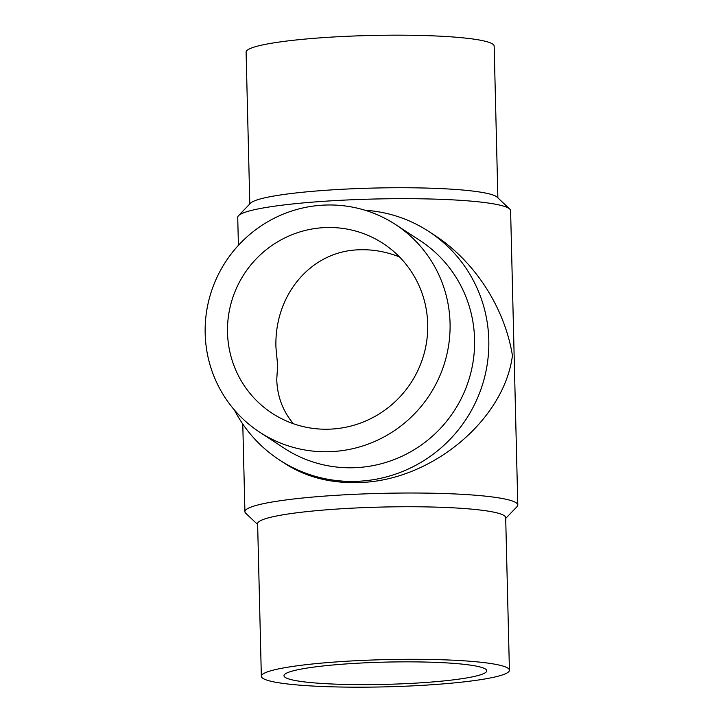 <?xml version="1.0" encoding="UTF-8"?>
<svg xmlns="http://www.w3.org/2000/svg" width="723" height="723" viewBox="0 0 723 723"><rect width="100%" height="100%" fill="white"/><g stroke="black" fill="none" stroke-linecap="round" stroke-linejoin="round"><path stroke-width="1.08" d="M399.512 256.936C386.082 251.649 372.616 249.272 359.096 249.796C311.143 250.953 273.909 294.867 275.969 347.826L277.659 365.368L276.746 379.485C277.289 396.421 282.838 411.17 293.393 423.732M330.077 429.146A101.428 99.566 123.2 0 1 272.074 413.231A101.428 99.566 123.2 0 1 244.302 273.845A101.428 99.566 123.2 0 1 383.154 243.497A101.428 99.566 123.2 0 1 423.795 354.758A101.428 99.566 123.2 0 1 330.077 429.146M324.6 205.079A124.067 121.789 123.2 0 1 395.553 224.546A124.067 121.789 123.2 0 1 429.525 395.056A124.067 121.789 123.2 0 1 259.674 432.182A124.067 121.789 123.2 0 1 209.968 296.078A124.067 121.789 123.2 0 1 324.6 205.079M395.553 224.546L420.072 240.587A124.067 121.789 123.2 0 1 454.035 411.098A124.067 121.789 123.2 0 1 284.193 448.224L259.674 432.182M365.043 210.248A136.475 133.972 123.2 0 1 428.847 231.505A136.475 133.972 123.2 0 1 466.208 419.06A136.475 133.972 123.2 0 1 279.376 459.9A136.475 133.972 123.2 0 1 234.36 409.941M428.847 231.505L434.668 235.309C474.686 261.265 504.6 307.492 512.444 355.535C504.076 420.334 431.071 480.876 359.286 482.53C330.989 483.506 306.299 477.225 285.196 463.705L279.376 459.9M238.409 245.359L237.722 217.343A136.475 14.975 -1.4 0 1 238.518 215.671A136.475 14.975 -1.4 0 1 352.372 199.747A136.475 14.975 -1.4 0 1 509.724 209.037A136.475 14.975 -1.4 0 1 510.601 210.673L517.795 505.015A136.475 14.975 -1.4 0 1 516.999 506.687L505.711 518.4M257.641 524.464L245.793 513.312A136.475 14.975 -1.4 0 1 244.916 511.685A136.475 14.975 -1.4 0 1 359.566 494.089A136.475 14.975 -1.4 0 1 517.795 505.015M369.191 662.648A101.428 11.125 -1.4 0 1 486.778 670.763A101.428 11.125 -1.4 0 1 385.657 684.365A101.428 11.125 -1.4 0 1 283.985 675.716A101.428 11.125 -1.4 0 1 369.191 662.648M238.518 215.671L250.547 203.19A124.067 13.61 -1.4 0 1 354.053 188.712A124.067 13.61 -1.4 0 1 497.099 197.162L509.724 209.037M249.806 203.958L246.1 52.146A124.067 13.61 -1.4 0 1 350.321 36.15A124.067 13.61 -1.4 0 1 494.161 46.082L497.876 197.894M365.576 660.28A124.067 13.61 -1.4 0 1 509.417 670.212A124.067 13.61 -1.4 0 1 385.721 686.85A124.067 13.61 -1.4 0 1 261.346 676.276A124.067 13.61 -1.4 0 1 365.576 660.28M261.346 676.276L257.623 523.705A124.067 13.61 -1.4 0 1 361.843 507.718A124.067 13.61 -1.4 0 1 505.684 517.65L509.417 670.212M244.916 511.685L242.774 424.03"/></g></svg>
